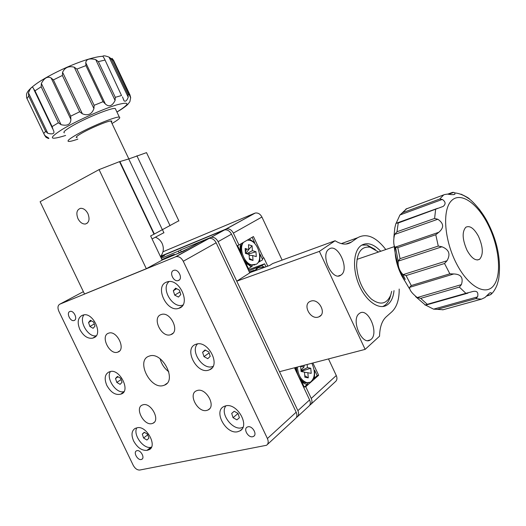 <?xml version="1.0" encoding="UTF-8"?>
<svg xmlns="http://www.w3.org/2000/svg" width="526" height="526" viewBox="0 0 526 526"><rect width="100%" height="100%" fill="white"/><g stroke="black" fill="none" stroke-linecap="round" stroke-linejoin="round"><path stroke-width="0.79" d="M95.857 336.331L92.898 338.087L94.404 337.488C103.063 333.609 92.773 312.201 83.542 314.936L82.003 315.462C77.763 317.914 77.066 322.616 79.906 329.578C83.555 336.121 87.842 338.974 92.767 338.133L92.898 338.087M123.682 392.126L120.783 394.125L121.572 393.902C130.921 390.397 119.284 368.082 109.973 371.672L108.862 372.033C104.779 374.334 104.109 378.812 106.85 385.466C110.861 392.488 115.464 395.394 120.664 394.178L120.783 394.125M133.63 441.005C137.325 447.606 141.777 450.729 146.978 450.368L149.18 449.691C157.813 445.851 146.169 424.942 137.016 427.829L135.129 428.414C131.566 430.755 131.066 434.949 133.63 441.005M247.956 426.803L247.108 427.138C243.15 429.15 248.239 437.908 252.671 436.725L253.604 436.363C257.503 434.298 252.349 425.567 247.956 426.803M136.977 450.67L136.451 450.861C133.104 452.34 137.608 460.493 141.231 459.507L141.803 459.303C145.13 457.791 140.567 449.638 136.977 450.67M69.866 311.497C66.072 312.74 70.28 321.866 74.028 320.525L74.192 320.472C77.999 319.282 73.837 310.13 70.076 311.425L69.866 311.497M173.613 270.417C168.892 271.995 173.416 282.173 178.136 280.595L178.406 280.503C183.14 279.01 178.702 268.799 173.968 270.298L173.613 270.417M225.529 405.908L223.826 406.545C213.148 411.411 226.173 434.844 237.805 431.695L240.001 430.847C250.363 425.646 236.838 402.37 225.529 405.908M196.159 344.214L195.639 344.392C183.535 348.468 196.435 374.256 208.52 370.172L209.545 369.798C221.334 365.366 207.921 339.73 196.159 344.214M166.584 282.094C154.203 286.19 166.709 312.898 178.827 308.302L179.031 308.236C191.484 304.672 179.563 277.741 167.314 281.851L166.584 282.094M142.987 404.79L142.244 405.053C134.505 408.038 143.999 426.034 152.021 423.594L152.987 423.246C160.601 420.11 150.857 402.134 142.987 404.79M108.573 333.195C100.012 335.726 109.461 355.366 117.686 352.15L117.798 352.111C126.339 349.632 116.877 329.927 108.685 333.155L108.573 333.195M161.107 314.581C151.521 317.454 161.462 338.257 170.7 334.681L170.851 334.628C180.379 331.807 170.444 310.965 161.258 314.535L161.107 314.581M197.329 390.476L196.376 390.825C187.854 394.283 197.907 413.094 206.836 410.405L208.079 409.945C216.423 406.289 206.074 387.55 197.329 390.476M149.371 356.063L148.917 356.214C135.708 360.507 150.344 389.917 163.468 385.499L164.506 385.131C177.38 380.436 162.126 351.118 149.371 356.063M160.114 358.765C161.515 364.117 164.414 368.45 168.807 371.77M162.107 260.048L183.173 251.31L199.393 242.414L209.157 238.416C212.011 238.035 214.338 239.488 216.153 242.775L183.278 261.271C181.378 257.825 178.978 256.28 176.085 256.635L59.78 304.199C57.748 305.442 57.433 307.782 58.846 311.234L133.242 465.339C135.07 468.594 137.26 470.165 139.804 470.034L266.55 445.266C268.398 443.819 268.681 441.57 267.405 438.526L183.278 261.271M267.405 438.526L296.177 412.206C297.387 415.119 297.085 417.302 295.257 418.742L267.366 444.516M296.177 412.206L216.153 242.775M123.038 392.896L121.572 393.902M94.765 337.271L94.404 337.488M309.794 405.125L310.301 404.842C312.109 403.409 312.431 401.266 311.254 398.419L336.285 375.525C337.403 378.26 337.074 380.337 335.286 381.758L311.103 404.106M225.924 229.066L255.228 213.05C258.003 212.629 260.232 213.957 261.922 217.028L233.36 233.097C231.591 229.888 229.297 228.488 226.476 228.882L160.831 256.175M254.683 213.234L162.968 251.776M233.36 233.097L238.968 245.004L236.976 245.793L237.568 245.563L240.139 251.02L240.435 253.124M238.968 245.004L253.433 236.542L263.552 258.069L262.145 258.595M240.277 252.184L240.612 252.69M312.878 362.999L318.644 375.262L317.178 375.63L314.39 378.095L314.699 370.363L317.178 375.63M300.806 379.687L300.155 379.851M318.644 375.262L305.738 386.715L303.627 387.221L304.252 387.07L301.714 381.692L304.416 383.684L307.131 384.519L304.252 387.07M263.552 258.069L263.901 257.852L267.793 266.13M336.285 375.525L328.494 358.929M282.127 260.094L261.922 217.028M305.738 386.715L311.254 398.419M176.065 254.242L177.61 253.545M251.882 271.929L253.591 270.837L253.42 271.37M253.591 270.837L254.242 270.2L254.295 271.048M264.815 267.215L261.547 265.761L264.598 263.815L265.998 266.781M249.324 271.995L254.242 270.2M248.778 270.837L261.547 265.761M248.298 269.812L264.598 263.815M251.31 264.933L252.302 266.084L248.476 268.707L245.905 263.256L251.645 266.708M245.905 263.256L244.432 261.606M240.678 244.005L240.139 251.02M240.724 251.185L240.25 251.98M243.762 260.179L244.288 260.291M252.132 237.305L254.551 242.44L249.225 239.008M259.627 261.685L260.186 254.42L262.691 259.752L258.082 262.507M254.551 242.44L254.676 243.531M259.509 253.703L260.186 254.42M247.877 268.924L248.476 268.707M245.405 262.73L246.129 262.461M245.116 262.408L245.793 262.152M308.065 382.921L307.131 384.519M301.714 381.692L300.228 379.996M296.276 371.619L296.026 369.614L295.093 367.635M295.822 367.444L296.026 369.614M314.39 378.095L313.305 378.766M301.674 371.599L301.155 369.857M160.785 257.267L162.915 256.359M181.233 251.75L180.411 250.014L178.419 251.099L179.202 252.75M161.278 258.305L178.419 251.099M224.037 230.099L224.595 229.915C227.423 229.52 229.717 230.934 231.493 234.149L218.106 241.677C216.298 238.396 213.97 236.95 211.13 237.331L224.037 230.099L160.548 256.53M249.751 272.902L231.493 234.149M210.564 237.515L180.411 250.014M160.871 257.444L162.495 256.589C166.071 254.571 165.414 254.61 160.522 256.708M296.414 417.466L296.966 417.164C298.788 415.724 299.097 413.548 297.894 410.642L309.61 399.918C310.794 402.771 310.478 404.915 308.663 406.355L297.775 416.421M218.106 241.677L297.894 410.642M309.61 399.918L294.475 367.792M310.866 301.128L310.34 301.326C302.259 304.357 310.182 319.94 318.329 317.046L319.118 316.744C327.008 313.529 318.861 298.091 310.866 301.128M380.66 251.152C373.611 243.867 367.155 241.953 361.283 245.405L361.099 245.537C353.288 250.909 352.21 269.411 359.212 285.329C366.103 301.326 379.128 310.281 387.005 305.08L388.306 304.113C391.482 301.234 393.389 296.736 394.027 290.615M329.033 249.114L328.987 249.14C319.834 254.623 332.327 281.831 340.901 275.118L341.098 274.98C350.014 269.121 337.626 242.506 329.033 249.114M359.127 313.654C350.737 319.696 361.967 345.996 370.343 339.914L371.106 339.342C379.233 332.82 367.99 307.171 359.666 313.259L359.127 313.654M385.729 249.423C375.827 236.753 366.431 232.867 357.548 237.772L351.309 242.131C346.752 245.136 341.348 244.675 335.095 240.75L319.387 251.375L365.136 349.376L379.548 336.186C379.779 327.198 381.968 320.768 386.117 316.908L391.87 311.793C396.847 307.039 399.287 299.458 399.188 289.044M335.095 240.75L272.659 263.552L269.799 265.4L250.481 272.435L236.759 281.186L279.503 371.698L365.136 349.376M319.387 251.375L236.759 281.186M77.973 218.671C79.972 222.393 82.451 224.175 85.409 224.017C89.137 222.662 89.979 219.217 87.941 213.681C85.962 209.999 83.516 208.211 80.59 208.322C76.776 209.644 75.908 213.096 77.973 218.671M153.691 233.524L154.039 233.36M120.316 163.33L120.664 163.178M99.066 169.609L146.327 268.707L84.515 294.021L40.114 201.701L99.066 169.609L119.507 161.633L154.019 234.215L178.801 220.769M119.527 161.686L128.758 158.951L146.517 152.632L146.787 153.197M146.327 268.707L162.133 260.094L150.633 235.924L154.019 234.215M170.03 256.727L168.682 257.28M166.466 258.194L164.48 259.068M164.401 258.785L162.619 259.831M173.593 255.261L174.652 254.512C174.533 254.005 170.292 255.721 161.929 259.666M188.525 248.377L177.025 253.848M185.244 250.179L183.055 251.362M242.315 243.051L240.875 246.779C240.395 255.222 243.406 261.29 249.909 264.986L254.794 264.946M243.466 242.374C238.587 248.009 243.998 263.171 251.507 264.861L256.372 264.236C263.25 260.317 258.437 242.512 249.988 240.395L247.351 240.106M240.711 251.665L240.632 253.545M243.485 259.607L244.209 260.173M249.239 253.841L248.772 252.631M246.438 249.528L245.169 248.765M253.006 260.449L252.697 255.544L256.28 256.616L255.971 251.744L252.388 250.659L252.085 245.8L248.482 244.689L248.785 249.567L245.149 248.469L245.445 253.387L249.087 254.472L249.39 259.39L253.006 260.449L249.324 258.397M252.697 255.544L249.133 255.281M255.971 251.744L248.134 254.183M252.388 250.659L246.701 253.762M252.085 245.8L248.778 249.429M246.484 253.696L246.418 252.565M246.687 248.936L245.484 251.776L245.583 253.427M248.785 249.567L245.708 253.466M258.496 267.504L256.912 268.207L254.61 270.929M263.664 267.635L262.619 267.247L257.858 267.865L255.557 270.588M296.401 367.293C296.881 374.341 299.432 379.338 304.054 382.277L306.027 382.954L308.663 382.75M297.381 367.036C298.17 375.544 301.378 380.765 307.013 382.718L310.379 382.185C315.1 378.095 315.6 371.783 311.865 363.262M296.164 367.352L295.914 368.687M303.923 365.333L304.054 366.99L300.655 366.346L301.069 371.488L304.475 372.112L304.896 377.26L308.275 377.859L304.764 375.656M308.275 377.859L307.855 372.737L304.488 372.25M304.054 366.99L300.957 370.054M304.561 365.169L303.962 365.807M307.855 372.737L311.208 373.355L310.781 368.266L307.427 367.635L307.171 364.485M310.781 368.266L302.713 370.791L301.451 370.554L301.378 369.64M302.792 371.803L302.713 370.791M307.427 367.635L301.451 370.554M180.793 294.547L179.392 290.102L175.638 288.189L173.317 290.72L174.717 295.139L178.445 297.058L180.793 294.547M179.977 291.969L174.717 295.139M176.677 288.715L173.317 290.72M182.923 305.001C173.245 309.124 160.91 289.484 168.498 282.074L168.977 281.588M210.196 356.365L208.822 351.986L205.015 349.941L202.609 352.262L203.976 356.615L207.763 358.673L210.196 356.365M209.118 352.939L203.976 356.615M205.515 350.204L202.609 352.262M213.109 366.287C203.549 371.113 189.833 351.355 197.526 343.919M239.402 417.762L238.054 413.456L234.195 411.266L231.696 413.39L233.038 417.677L236.884 419.866L239.402 417.762M239.396 417.743L236.884 419.866M238.008 413.515L233.038 417.677M234.228 411.286L231.696 413.39M243.005 427.197C233.971 432.431 219.132 413.745 225.943 405.822M94.989 326.113L93.648 322.09L90.419 320.281L88.546 322.491L89.887 326.488L93.109 328.303L94.989 326.113M94.272 323.957L89.887 326.488M91.425 320.84L88.546 322.491M96.284 335.779C88.296 337.751 78.558 321.189 83.976 314.857M122.039 382.323L120.724 378.358L117.443 376.432L115.503 378.47L116.818 382.422L120.079 384.348L122.039 382.323M121.118 379.542L116.818 382.422M118.048 376.787L115.503 378.47M124.018 391.607C116.338 394.145 105.654 378.352 110.414 371.56M148.924 438.184L147.628 434.279L144.302 432.24L142.29 434.108L143.578 438L146.892 440.045L148.924 438.184M147.793 434.778L143.578 438M144.551 432.392L142.29 434.108M151.514 447.1C144.19 450.085 132.69 435.061 136.753 427.894M163.882 232.696L152.073 238.949M446.995 260.758L444.536 263.5L406.072 275.578L403.034 274.631L446.995 260.758C450.769 254.242 449.086 249.58 441.958 246.779L398.235 261.139C397.748 266.222 399.346 270.719 403.034 274.631M398.235 261.139L400.056 258.66L438.263 246.056L441.958 246.779M438.763 232.301L435.778 234.741L397.787 247.654L395.355 247.108L438.763 232.301C444.207 227.692 443.885 223.346 437.81 219.25L394.737 234.412C393.139 239.008 393.52 247.075 395.355 247.108M394.737 234.412L396.992 231.749L434.614 218.448L437.81 219.25M442.3 199.426L399.938 214.976L402.699 212.662L439.697 199.038L442.3 199.426C445.686 201.774 445.976 204.108 443.155 206.429L398.248 222.991L396.354 223.234L395.861 223.622L394.809 227.909L393.862 237.39M399.938 214.976L396.091 223.418M498.714 279.056L498.595 279.661C501.278 261.389 497.866 242.749 488.358 223.734C481.882 210.209 470.77 199.407 468.147 198.217C463.761 195.139 459.336 193.364 454.858 192.904L454.905 194.206C453.859 194.791 451.361 194.758 447.409 194.101L444.516 194.574L405.881 209.059M404.619 280.706L401.779 275.874C396.867 266.064 394.638 256.464 395.085 247.069M479.232 209.131L483.558 215.272M460.783 194.278L461.078 194.173C465.977 196.514 468.771 198.092 469.462 198.907M447.817 194.107L452.419 192.411L453.708 192.385L448.836 194.179M454.858 192.904L453.708 192.385M467.042 250.317C471.513 258.253 475.695 261.238 479.587 259.279C483.539 254.65 483.157 246.964 478.443 236.24C474.005 228.251 469.797 225.26 465.812 227.245C461.907 231.821 462.321 239.514 467.042 250.317M498.595 279.661L497.017 285.092C495.288 289.307 493.342 292.331 491.185 294.172M486.898 295.671L490.857 294.567L486.412 296.184M490.857 294.567C491.797 292.778 491.376 292.259 489.581 293.015L484.939 297.519L481.507 299.143L475.741 298.65L437.27 309.347L433.575 309.156L477.588 296.874L475.741 298.65M442.688 309.853L481.507 299.143M477.588 296.874C478.713 291.785 476.536 290.168 471.053 292.002L465.872 293.317L459.369 287.104L420.721 298.36L417.21 297.558L461.401 284.625L459.369 287.104M420.721 298.36L427.25 304.311L425.034 305.093M425.665 305.139L433.575 309.156M461.401 284.625C463.551 277.767 461.006 274.21 453.78 273.961L409.655 287.334C409.294 289.78 411.812 293.186 417.21 297.558M409.655 287.334L411.266 285.546L449.848 273.809L453.78 273.961M28.463 92.885C30.745 87.237 32.408 85.81 33.46 88.598L34.999 90.814L52.107 126.595L53.06 129.58C55.217 133.472 53.461 134.715 47.807 133.302L45.611 131.362L28.706 96.061L28.463 92.885L47.807 133.302M109.336 57.321L111.519 59.596L128.015 94.45L128.232 97.238L109.014 57.104C105.601 55.841 103.569 55.513 102.905 56.124L102.872 56.262C87.408 57.084 55.125 71.286 38.227 82.464C30.646 87.658 26.741 91.702 26.517 94.608L26.596 97.698L44.223 134.505L45.407 135.997L48.721 138.101C49.26 138.831 48.366 138.568 46.032 137.312L44.565 135.228M112.012 123.485C118.376 119.783 120.829 117.679 119.369 117.166C116.608 115.93 88.763 127.397 75.257 135.432C69.235 138.995 66.973 140.994 68.465 141.422C69.794 141.619 72.923 140.856 77.848 139.134M115.694 109.408L115.286 108.56C112.426 107.12 84.508 118.462 71.056 126.634C65.06 130.257 62.831 132.328 64.369 132.848M77.144 137.667L76.158 137.306C76.336 136.642 78.026 135.373 81.228 133.492C89.44 128.64 105.93 121.591 110.309 121.033C111.874 120.796 112.209 121.125 111.315 122.019M130.658 97.685L129.837 101.853M130.685 97.737L129.942 94.871L113.623 60.385L112.045 58.36L112.59 59.504M102.872 56.262L104.437 58.741L121.519 95.528L104.437 58.741M122.492 96.863L124.129 100.926C125.589 101.781 126.957 100.551 128.232 97.238M95.712 59.596L98.355 61.621L115.286 97.33L115.089 100.466L95.712 59.596C89.446 58.11 86.132 59.168 85.771 62.765L105.338 103.97C108.981 107.265 112.229 106.094 115.089 100.466M105.338 103.97L103.076 101.689L85.942 65.605L85.771 62.765M74.219 67.183L76.908 69.084L94.134 105.312L93.924 108.619L74.219 67.183C68.709 65.803 64.829 67.499 62.594 72.286L82.365 113.794C87.954 116.029 91.807 114.306 93.924 108.619M82.365 113.794L79.669 111.782L62.364 75.468L62.594 72.286M51.127 77.966L53.382 79.913L70.681 116.174L70.892 119.395L51.127 77.966C47.57 76.066 44.316 77.894 41.363 83.463L61.055 124.669C67.4 126.207 70.675 124.452 70.892 119.395M61.055 124.669L58.386 122.782L41.173 86.764L41.363 83.463M122.058 166.111L121.71 166.269M378.378 251.934L370.113 247.194C361.415 246.129 356.917 252.349 356.608 265.854C357.693 279.681 362.624 290.766 371.395 299.103C380.305 305.521 386.748 304.159 390.733 295.033L391.699 291.325M382.56 306.573C385.86 305.238 388.3 302.397 389.878 298.045L390.733 295.02L389.878 298.045M375.301 249.502L367.03 245.037L361.803 245.077M150.949 447.251L146.978 450.368M175.513 256.813L208.598 238.6M83.378 291.667L59.78 304.199M151.383 447.37L147.786 450.197M357.509 237.798L341.348 243.623M351.342 242.105L345.904 244.057M128.758 158.951L162.324 229.625M136.885 155.768L170.076 225.72M405.224 279.372L402.916 274.585M398.156 261.271L395.532 247.128M406.072 275.578L411.266 285.546M397.787 247.654L400.056 258.66M398.248 222.991L396.992 231.749M406.946 208.493L402.699 212.662M449.848 273.809L444.536 263.5M487.977 224.464C477.161 202.858 460.25 191.313 451.295 200.886C442.162 210.104 444.246 239.994 456.404 263.454C468.429 287.071 486.366 296.526 494.105 284.96C502.034 273.737 498.918 245.925 487.977 224.464M439.697 199.038L443.72 194.876M434.614 218.448L435.613 209.512M438.263 246.056L435.778 234.741M437.27 309.347L443.201 309.735M427.25 304.311L465.872 293.317M116.923 112.012C130.501 103.556 130.323 101.216 116.404 104.976C102.294 109.263 76.27 120.973 62.344 129.343C48.011 138.529 49.102 140.567 65.618 135.465M52.107 126.595L58.386 122.782M43.75 133.499L45.611 131.362M41.173 86.764L34.999 90.814M28.706 96.061L27.017 98.553M113.623 60.385L111.519 59.596M128.015 94.45L129.942 94.871M104.746 60.128L98.355 61.621M115.286 97.33L121.519 95.528M85.942 65.605L76.908 69.084M94.134 105.312L103.076 101.689M62.364 75.468L53.382 79.913M70.681 116.174L79.669 111.782M45.394 135.984L46.032 137.312M95.916 336.259L92.767 338.133M123.722 392.074L120.664 394.178M74.83 320.078L74.028 320.525M179.419 279.845L178.136 280.595M181.832 306.428L178.827 308.302M176.085 256.635L209.157 238.416M166.92 383.401L164.506 385.131M209.611 408.722L208.079 409.945M172.903 333.287L170.851 334.628M119.448 351.066L117.798 352.111M154.276 422.273L152.987 423.246M211.952 368.022L209.545 369.798M241.815 429.275L240.001 430.847M142.309 458.896L141.803 459.303M254.282 435.752L253.604 436.363M150.541 448.625L149.18 449.691M255.228 213.05L226.476 228.882M243.854 260.377L246.083 262.408M246.944 263.197L250.376 266.327M240.066 250.356L240.218 245.846M299.287 378.01L304.416 383.684M224.595 229.915L211.13 237.331M338.442 275.94L340.901 275.118M367.773 340.605L370.343 339.914M357.548 237.772L341.328 243.617M351.309 242.131L345.95 244.051M320.991 315.265L319.118 316.744M87.27 223.175L85.409 224.017M120 161.784L154.302 233.925M146.517 152.632L178.912 220.999M160.476 256.616C163.619 252.539 164.158 248.127 162.093 243.38C160.66 240.553 158.477 238.508 155.538 237.252M256.912 268.207L257.858 267.865M110.822 120.973L128.844 158.918M162.409 229.586L163.948 232.834M394.434 246.589L356.99 259.384M404.606 280.463L400.904 272.455M397.932 264.144C395.9 257.273 394.664 251.231 394.217 246.03M399.688 215.298L406.361 208.901L444.516 194.574M477.286 259.995L479.587 259.279M467.962 293.12L426.356 304.948M454.905 194.212L453.629 194.679M396.998 222.985L437.619 208.316M443.155 206.429L439.887 207.612M404.908 281.048L409.261 288.386M415.579 296.585L425.35 305.008M129.698 101.906L127.713 104.49C125.313 106.725 121.723 109.244 116.943 112.045M109.014 57.104L112.959 59.951L130.685 97.889M102.905 56.124L103.267 56.887M123.413 99.414L124.129 100.926M52.567 128.568L33.855 89.446M43.77 133.545L26.99 98.513M119.369 117.166L115.286 108.56M370.113 247.194L367.03 245.037"/></g></svg>
